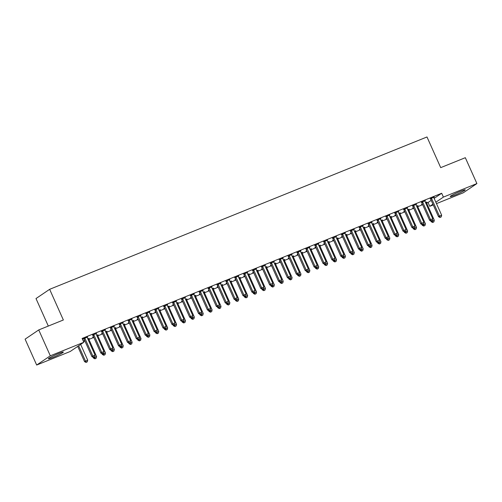 <?xml version="1.0" encoding="UTF-8"?>
<svg xmlns="http://www.w3.org/2000/svg" width="502" height="502" viewBox="0 0 502 502"><rect width="100%" height="100%" fill="white"/><g stroke="black" fill="none" stroke-linecap="round" stroke-linejoin="round"><path stroke-width="0.75" d="M58.721 353.483A8.214 0.665 -24.1 0 1 63.346 352.078A8.214 0.665 -24.1 0 1 52.974 357.38A8.214 0.665 -24.1 0 1 48.349 358.786A8.214 0.665 -24.1 0 1 58.721 353.483M460.604 191.231A8.214 0.665 -24.1 0 1 465.228 189.819A8.214 0.665 -24.1 0 1 454.85 195.121A8.214 0.665 -24.1 0 1 450.225 196.533A8.214 0.665 -24.1 0 1 460.604 191.231M83.514 341.598L84.926 341.027M88.917 339.415L93.811 337.438M97.802 335.825L102.703 333.849M106.694 332.242L111.588 330.26M115.579 328.653L120.474 326.676M124.465 325.064L129.365 323.087M133.35 321.475L138.251 319.498M142.242 317.885L147.136 315.909M151.127 314.302L156.022 312.319M160.012 310.713L164.913 308.736M168.904 307.124L173.799 305.147M177.79 303.534L182.684 301.558M186.675 299.945L191.576 297.968M195.56 296.356L200.461 294.379M204.452 292.773L209.347 290.796M213.337 289.183L218.232 287.207M222.223 285.594L227.124 283.617M231.115 282.005L236.009 280.028M240 278.415L244.894 276.439M248.885 274.832L253.786 272.85M257.771 271.243L262.671 269.267M266.662 267.654L271.557 265.677M275.548 264.065L280.442 262.088M284.433 260.475L289.334 258.499M293.325 256.886L298.219 254.909M302.21 253.303L307.105 251.326M311.096 249.714L315.996 247.737M319.981 246.124L324.882 244.148M328.873 242.535L333.767 240.558M337.758 238.946L342.653 236.969M346.644 235.363L351.544 233.38M355.535 231.773L360.43 229.797M364.421 228.184L369.315 226.207M373.306 224.595L378.207 222.618M382.191 221.005L387.092 219.029M391.083 217.422L395.978 215.44M399.968 213.833L404.863 211.857M408.854 210.244L413.755 208.267M417.746 206.655L422.64 204.678M426.631 203.065L428.043 202.501L429.756 206.328L432.912 204.195M70.18 351.507L36.677 365.036L50.313 355.805L83.821 342.276L70.18 351.507M50.313 355.805L38.742 329.927L25.1 339.157L36.677 365.036M48.305 326.062L36 298.552L49.642 289.315L426.989 136.964L440.706 167.637L465.323 157.697L476.9 183.569L463.258 192.806L436.483 203.617M433.245 204.923L429.756 206.328M89.086 338.367L87.794 338.888M89.18 338.58L88.678 338.781M84.65 340.406L83.847 340.732L84.574 340.243M96.459 333.378L92.657 335.16M96.553 333.592L96.051 333.792M106.857 331.188L105.571 331.709M106.951 331.402L106.455 331.602M102.427 333.234L101.624 333.56L102.352 333.064M114.23 326.2L110.434 327.988M114.324 326.413L113.828 326.614M124.634 324.016L123.341 324.537M124.728 324.229L124.232 324.43M120.198 326.055L119.394 326.382L120.122 325.886M132.007 319.027L128.205 320.809M132.101 319.241L131.606 319.441M142.405 316.837L141.118 317.358M142.499 317.051L142.003 317.251M137.975 318.883L137.171 319.203L137.899 318.714M149.778 311.849L145.982 313.631M149.872 312.062L149.376 312.263M160.182 309.665L158.889 310.186M160.276 309.878L159.78 310.079M155.745 311.704L154.942 312.031L155.67 311.535M167.555 304.67L163.752 306.458M167.649 304.883L167.153 305.084M177.953 302.486L176.666 303.007M178.053 302.7L177.551 302.901M173.523 304.526L172.719 304.852L173.447 304.356M185.326 297.498L181.529 299.28M185.426 297.711L184.924 297.912M195.73 295.308L194.437 295.829M195.824 295.521L195.328 295.722M191.3 297.353L190.49 297.673L191.224 297.184M203.103 290.319L199.307 292.108M203.197 290.532L202.701 290.733M213.507 288.135L212.214 288.656M213.601 288.349L213.099 288.55M209.07 290.175L208.267 290.501L208.995 290.005M220.88 283.141L217.077 284.929M220.974 283.354L220.472 283.555M231.278 280.957L229.991 281.478M231.372 281.17L230.876 281.371M226.848 282.996L226.044 283.323L226.772 282.833M238.651 275.968L234.854 277.75M238.745 276.182L238.249 276.382M249.055 273.778L247.762 274.299M249.149 273.992L248.647 274.192M244.618 275.824L243.815 276.144L244.543 275.654M256.428 268.79L252.625 270.578M256.522 269.003L256.02 269.204M266.826 266.606L265.539 267.127M266.92 266.819L266.424 267.02M262.395 268.645L261.592 268.972L262.32 268.476M274.199 261.617L270.402 263.399M274.293 261.824L273.797 262.031M284.603 259.427L283.31 259.948M284.697 259.641L284.201 259.841M280.166 261.467L279.363 261.793L280.091 261.304M291.976 254.439L288.173 256.221M292.07 254.652L291.574 254.853M302.373 252.255L301.087 252.77M302.474 252.468L301.972 252.669M297.943 254.294L297.14 254.621L297.868 254.125M309.747 247.26L305.95 249.048M309.847 247.473L309.345 247.674M320.15 245.076L318.858 245.597M320.245 245.29L319.749 245.491M315.714 247.116L314.911 247.442L315.639 246.946M327.524 240.088L323.727 241.87M327.618 240.301L327.122 240.502M337.921 237.898L336.635 238.419M338.022 238.111L337.52 238.312M333.491 239.943L332.688 240.263L333.416 239.774M345.294 232.909L341.498 234.698M345.395 233.123L344.893 233.323M355.698 230.725L354.412 231.246M355.792 230.939L355.297 231.14M351.268 232.765L350.459 233.091L351.193 232.595M363.071 225.731L359.275 227.519M363.166 225.944L362.67 226.145M373.475 223.547L372.183 224.068M373.57 223.76L373.068 223.961M369.039 225.586L368.236 225.913L368.964 225.417M380.849 218.558L377.046 220.34M380.943 218.772L380.441 218.972M391.246 216.368L389.96 216.889M391.34 216.582L390.845 216.782M386.816 218.414L386.013 218.734L386.741 218.244M398.619 211.38L394.823 213.168M398.713 211.593L398.218 211.794M409.023 209.196L407.731 209.717M409.117 209.409L408.622 209.61M404.587 211.235L403.784 211.562L404.512 211.066M416.396 204.201L412.594 205.989M416.491 204.414L415.995 204.615M426.794 202.017L425.508 202.538M426.895 202.231L426.393 202.431M422.364 204.057L421.561 204.383L422.289 203.894M434.167 197.029L430.371 198.811M434.268 197.242L433.766 197.443M428.043 202.501L431.199 200.361M434.136 198.372L441.678 193.264L82.108 338.442L83.821 342.276M425.282 200.618L421.485 202.4M425.376 200.831L424.88 201.032M417.909 205.607L416.622 206.127M418.003 205.82L417.507 206.021M413.479 207.646L412.669 207.972L413.403 207.477M407.505 207.79L403.708 209.579M407.605 208.004L407.103 208.204M400.132 212.785L398.845 213.306M400.232 212.999L399.73 213.199M395.701 214.825L394.898 215.151L395.626 214.655M389.734 214.969L385.938 216.751M389.828 215.182L389.332 215.383M382.361 219.958L381.068 220.478M382.455 220.171L381.959 220.372M377.924 222.003L377.121 222.323L377.849 221.834M371.957 222.148L368.161 223.93M372.057 222.361L371.555 222.562M364.584 227.136L363.297 227.657M364.684 227.35L364.182 227.55M360.154 229.176L359.35 229.502L360.078 229.006M354.186 229.32L350.383 231.108M354.28 229.533L353.784 229.734M346.813 234.308L345.52 234.829M346.907 234.522L346.411 234.723M342.377 236.354L341.573 236.68L342.301 236.185M336.409 236.498L332.613 238.281M336.503 236.712L336.007 236.913M329.036 241.487L327.75 242.008M329.13 241.7L328.634 241.901M324.606 243.526L323.803 243.853L324.53 243.363M318.638 243.671L314.836 245.459M318.732 243.884L318.23 244.085M311.265 248.666L309.972 249.187M311.359 248.879L310.857 249.08M306.829 250.705L306.025 251.031L306.753 250.536M300.861 250.849L297.065 252.638M300.955 251.063L300.46 251.264M293.488 255.838L292.202 256.359M293.582 256.051L293.086 256.252M289.058 257.884L288.248 258.204L288.983 257.714M283.09 258.028L279.288 259.81M283.184 258.241L282.682 258.442M275.711 263.017L274.425 263.537M275.811 263.23L275.309 263.431M271.281 265.056L270.478 265.382L271.205 264.887M265.313 265.2L261.517 266.989M265.407 265.414L264.912 265.614M257.94 270.195L256.647 270.716M258.034 270.409L257.539 270.609M253.51 272.235L252.701 272.561L253.428 272.065M247.536 272.379L243.74 274.161M247.637 272.592L247.135 272.793M240.163 277.368L238.877 277.888M240.263 277.581L239.761 277.782M235.733 279.413L234.93 279.733L235.658 279.244M229.765 279.558L225.963 281.34M229.86 279.771L229.364 279.972M222.392 284.546L221.1 285.067M222.486 284.76L221.991 284.96M217.956 286.586L217.153 286.912L217.881 286.416M211.988 286.73L208.192 288.518M212.082 286.943L211.587 287.144M204.615 291.718L203.329 292.239M204.709 291.932L204.214 292.139M200.185 293.764L199.382 294.09L200.11 293.595M194.218 293.908L190.415 295.691M194.312 294.122L193.816 294.323M186.844 298.897L185.552 299.418M186.939 299.11L186.443 299.311M182.408 300.936L181.605 301.263L182.333 300.773M176.44 301.081L172.644 302.869M176.535 301.294L176.039 301.495M169.067 306.076L167.781 306.596M169.161 306.289L168.666 306.49M164.637 308.115L163.834 308.441L164.562 307.946M158.67 308.259L154.867 310.048M158.764 308.473L158.262 308.674M151.297 313.248L150.004 313.769M151.391 313.461L150.889 313.662M146.86 315.294L146.057 315.614L146.785 315.124M140.893 315.438L137.096 317.22M140.987 315.651L140.491 315.852M133.519 320.427L132.227 320.947M133.614 320.64L133.118 320.841M129.089 322.466L128.28 322.792L129.014 322.297M123.115 322.61L119.319 324.399M123.216 322.824L122.714 323.024M115.742 327.605L114.456 328.126M115.843 327.819L115.341 328.019M111.312 329.645L110.509 329.971L111.237 329.475M105.345 329.789L101.548 331.577M105.439 330.002L104.943 330.203M97.972 334.778L96.679 335.298M98.066 334.991L97.57 335.192M93.535 336.823L92.732 337.143L93.46 336.654M87.568 336.967L82.466 339.245M87.662 337.181L87.166 337.382M83.771 338.75L82.479 339.27M441.678 193.264L443.398 197.098L476.9 183.569M38.742 329.927L63.359 319.987L49.642 289.315M435.849 202.206L443.398 197.098M431.632 198.641L430.71 199.263L438.516 216.707L439.432 216.086L431.632 198.641A1.054 0.954 55.9 0 0 431.406 198.309L431.293 198.19M440.379 217.247L441.271 216.889L440.379 217.247L439.432 216.086L441.653 215.189L433.853 197.744A1.054 0.954 55.9 0 1 433.759 197.361L433.747 197.198M430.71 199.263A1.054 0.954 55.9 0 0 430.484 198.93L430.195 198.629M438.516 216.707L440.016 217.498M441.271 216.889L441.653 215.189M430.785 220.905L431.143 221.696L434.28 220.177L426.48 202.733A1.054 0.954 -124.1 0 1 426.386 202.35L426.374 202.187M431.921 220.761L433.006 222.235L432.642 222.486L433.897 221.878L433.006 222.235M434.28 220.177L433.897 221.878M432.642 222.486L431.143 221.696M422.747 202.231L421.824 202.852L429.624 220.296L430.547 219.669L422.747 202.231A1.054 0.954 55.9 0 0 422.521 201.898L422.408 201.779M431.494 220.836L432.385 220.478L431.494 220.836L430.547 219.669L432.768 218.772L424.968 201.333A1.054 0.954 55.9 0 1 424.874 200.951L424.861 200.787M421.824 202.852A1.054 0.954 55.9 0 0 421.598 202.519L421.31 202.218M429.624 220.296L431.124 221.087M432.385 220.478L432.768 218.772M413.855 205.814L412.939 206.441L420.739 223.886L421.661 223.258L413.855 205.814A1.054 0.954 55.9 0 0 413.635 205.487L413.516 205.368M422.609 224.425L423.493 224.068L422.609 224.425L421.661 223.258L423.883 222.361L416.083 204.923A1.054 0.954 55.9 0 1 415.982 204.534L415.976 204.377M412.939 206.441A1.054 0.954 55.9 0 0 412.713 206.109L412.424 205.807M420.739 223.886L422.238 224.67M423.493 224.068L423.883 222.361M421.9 224.494L422.251 225.285L425.395 223.767L417.595 206.322A1.054 0.954 -124.1 0 1 417.501 205.939L417.488 205.776M423.035 224.35L424.121 225.825L423.751 226.076L425.012 225.467L424.121 225.825M425.395 223.767L425.012 225.467M423.751 226.076L422.251 225.285M413.014 228.084L413.366 228.874L416.509 227.356L408.703 209.911A1.054 0.954 -124.1 0 1 408.609 209.529L408.603 209.365M414.15 227.939L415.236 229.414L414.865 229.665L416.12 229.056L415.236 229.414M416.509 227.356L416.12 229.056M414.865 229.665L413.366 228.874M404.97 209.403L404.047 210.031L411.853 227.469L412.776 226.848L404.97 209.403A1.054 0.954 55.9 0 0 404.744 209.07L404.631 208.951M413.723 228.015L414.608 227.651L413.723 228.015L412.776 226.848L414.997 225.95L407.191 208.506A1.054 0.954 55.9 0 1 407.097 208.123L407.084 207.96M404.047 210.031A1.054 0.954 55.9 0 0 403.828 209.698L403.533 209.397M411.853 227.469L413.353 228.259M414.608 227.651L414.997 225.95M396.084 212.992L395.162 213.62L402.962 231.058L403.884 230.437L396.084 212.992A1.054 0.954 55.9 0 0 395.858 212.66L395.745 212.541M404.832 231.598L405.723 231.24L404.832 231.598L403.884 230.437L406.105 229.539L398.306 212.095A1.054 0.954 55.9 0 1 398.212 211.712L398.199 211.549M395.162 213.62A1.054 0.954 55.9 0 0 394.936 213.287L394.647 212.986M402.962 231.058L404.468 231.849M405.723 231.24L406.105 229.539M404.123 231.673L404.48 232.464L407.624 230.939L399.818 213.501A1.054 0.954 -124.1 0 1 399.724 213.112L399.711 212.955M405.258 231.529L406.35 233.003L405.98 233.254L407.235 232.646L406.35 233.003M407.624 230.939L407.235 232.646M405.98 233.254L404.48 232.464M395.237 235.256L395.589 236.053L398.732 234.528L390.932 217.084A1.054 0.954 -124.1 0 1 390.838 216.701L390.826 216.544M396.373 235.118L397.458 236.593L397.095 236.837L398.35 236.229L397.458 236.593M398.732 234.528L398.35 236.229M397.095 236.837L395.589 236.053M387.199 216.582L386.276 217.203L394.076 234.647L394.999 234.026L387.199 216.582A1.054 0.954 55.9 0 0 386.973 216.249L386.854 216.13M395.946 235.187L396.837 234.829L395.946 235.187L394.999 234.026L397.22 233.129L389.42 215.684A1.054 0.954 55.9 0 1 389.32 215.302L389.314 215.138M386.276 217.203A1.054 0.954 55.9 0 0 386.051 216.87L385.762 216.575M394.076 234.647L395.576 235.438M396.837 234.829L397.22 233.129M386.352 238.845L386.703 239.636L389.847 238.117L382.047 220.673A1.054 0.954 -124.1 0 1 381.947 220.29L381.94 220.127M387.488 238.701L388.573 240.176L388.203 240.427L389.464 239.818L388.573 240.176M389.847 238.117L389.464 239.818M388.203 240.427L386.703 239.636M378.307 220.171L377.385 220.792L385.191 238.237L386.113 237.609L378.307 220.171A1.054 0.954 55.9 0 0 378.088 219.838L377.968 219.719M387.061 238.776L387.946 238.419L387.061 238.776L386.113 237.609L388.335 236.718L380.529 219.274A1.054 0.954 55.9 0 1 380.434 218.891L380.422 218.728M377.385 220.792A1.054 0.954 55.9 0 0 377.165 220.46L376.87 220.158M385.191 238.237L386.691 239.027M387.946 238.419L388.335 236.718M377.46 242.435L377.818 243.225L380.962 241.707L373.155 224.262A1.054 0.954 -124.1 0 1 373.061 223.879L373.049 223.716M378.602 242.29L379.688 243.765L379.317 244.016L380.572 243.407L379.688 243.765M380.962 241.707L380.572 243.407M379.317 244.016L377.818 243.225M369.422 223.76L368.499 224.381L376.305 241.826L377.222 241.198L369.422 223.76A1.054 0.954 55.9 0 0 369.196 223.428L369.083 223.308M378.169 242.366L379.06 242.008L378.169 242.366L377.222 241.198L379.449 240.301L371.643 222.863A1.054 0.954 55.9 0 1 371.549 222.474L371.536 222.317M368.499 224.381A1.054 0.954 55.9 0 0 368.273 224.049L367.985 223.748M376.305 241.826L377.805 242.617M379.06 242.008L379.449 240.301M360.536 227.343L359.614 227.971L367.414 245.409L368.336 244.788L360.536 227.343A1.054 0.954 55.9 0 0 360.31 227.011L360.198 226.891M369.284 245.955L370.175 245.591L369.284 245.955L368.336 244.788L370.558 243.89L362.758 226.446A1.054 0.954 55.9 0 1 362.664 226.063L362.651 225.9M359.614 227.971A1.054 0.954 55.9 0 0 359.388 227.638L359.099 227.337M367.414 245.409L368.914 246.2M370.175 245.591L370.558 243.89M351.645 230.933L350.729 231.56L358.528 248.998L359.451 248.377L351.645 230.933A1.054 0.954 55.9 0 0 351.425 230.6L351.306 230.481M360.398 249.538L361.283 249.18L360.398 249.538L359.451 248.377L361.672 247.48L353.872 230.035A1.054 0.954 55.9 0 1 353.772 229.652L353.766 229.489M350.729 231.56A1.054 0.954 55.9 0 0 350.503 231.227L350.214 230.926M358.528 248.998L360.028 249.789M361.283 249.18L361.672 247.48M342.759 234.522L341.837 235.143L349.643 252.588L350.565 251.966L342.759 234.522A1.054 0.954 55.9 0 0 342.533 234.189L342.42 234.07M351.513 253.127L352.398 252.77L351.513 253.127L350.565 251.966L352.787 251.069L344.981 233.625A1.054 0.954 55.9 0 1 344.887 233.242L344.874 233.079M341.837 235.143A1.054 0.954 55.9 0 0 341.617 234.817L341.322 234.516M349.643 252.588L351.143 253.378M352.398 252.77L352.787 251.069M333.874 238.111L332.952 238.732L340.751 256.177L341.674 255.556L333.874 238.111A1.054 0.954 55.9 0 0 333.648 237.779L333.535 237.659M342.621 256.717L343.512 256.359L342.621 256.717L341.674 255.556L343.895 254.658L336.095 237.214A1.054 0.954 55.9 0 1 336.001 236.831L335.989 236.668M332.952 238.732A1.054 0.954 55.9 0 0 332.726 238.4L332.437 238.099M340.751 256.177L342.257 256.968M343.512 256.359L343.895 254.658M324.989 241.7L324.066 242.322L331.866 259.766L332.788 259.139L324.989 241.7A1.054 0.954 55.9 0 0 324.763 241.368L324.643 241.249M333.736 260.306L334.627 259.948L333.736 260.306L332.788 259.139L335.01 258.241L327.21 240.803A1.054 0.954 55.9 0 1 327.109 240.42L327.103 240.257M324.066 242.322A1.054 0.954 55.9 0 0 323.84 241.989L323.552 241.688M331.866 259.766L333.366 260.557M334.627 259.948L335.01 258.241M316.097 245.283L315.174 245.911L322.981 263.355L323.903 262.728L316.097 245.283A1.054 0.954 55.9 0 0 315.877 244.957L315.758 244.838M324.85 263.895L325.735 263.531L324.85 263.895L323.903 262.728L326.124 261.831L318.318 244.386A1.054 0.954 55.9 0 1 318.224 244.003L318.212 243.846M315.174 245.911A1.054 0.954 55.9 0 0 314.955 245.578L314.66 245.277M322.981 263.355L324.48 264.14M325.735 263.531L326.124 261.831M307.211 248.873L306.289 249.5L314.095 266.938L315.011 266.317L307.211 248.873A1.054 0.954 55.9 0 0 306.986 248.54L306.873 248.421M315.959 267.478L316.85 267.12L315.959 267.478L315.011 266.317L317.239 265.42L309.433 247.975A1.054 0.954 55.9 0 1 309.339 247.593L309.326 247.43M306.289 249.5A1.054 0.954 55.9 0 0 306.063 249.168L305.774 248.867M314.095 266.938L315.595 267.729M316.85 267.12L317.239 265.42M298.326 252.462L297.404 253.083L305.203 270.528L306.126 269.907L298.326 252.462A1.054 0.954 55.9 0 0 298.1 252.129L297.987 252.01M307.073 271.067L307.964 270.71L307.073 271.067L306.126 269.907L308.347 269.009L300.547 251.565A1.054 0.954 55.9 0 1 300.453 251.182L300.441 251.019M297.404 253.083A1.054 0.954 55.9 0 0 297.178 252.757L296.889 252.456M305.203 270.528L306.703 271.318M307.964 270.71L308.347 269.009M289.434 256.051L288.518 256.673L296.318 274.117L297.24 273.496L289.434 256.051A1.054 0.954 55.9 0 0 289.215 255.719L289.096 255.6M298.188 274.657L299.073 274.299L298.188 274.657L297.24 273.496L299.462 272.599L291.662 255.154A1.054 0.954 55.9 0 1 291.562 254.771L291.555 254.608M288.518 256.673A1.054 0.954 55.9 0 0 288.292 256.34L288.004 256.045M296.318 274.117L297.818 274.908M299.073 274.299L299.462 272.599M280.549 259.641L279.627 260.262L287.433 277.706L288.355 277.079L280.549 259.641A1.054 0.954 55.9 0 0 280.323 259.308L280.21 259.189M289.303 278.246L290.187 277.888L289.303 278.246L288.355 277.079L290.576 276.182L282.77 258.743A1.054 0.954 55.9 0 1 282.676 258.361L282.664 258.197M279.627 260.262A1.054 0.954 55.9 0 0 279.407 259.929L279.112 259.628M287.433 277.706L288.932 278.497M290.187 277.888L290.576 276.182M271.664 263.23L270.741 263.851L278.541 281.296L279.463 280.668L271.664 263.23A1.054 0.954 55.9 0 0 271.438 262.897L271.325 262.778M280.411 281.835L281.302 281.478L280.411 281.835L279.463 280.668L281.685 279.771L273.885 262.333A1.054 0.954 55.9 0 1 273.791 261.944L273.778 261.787M270.741 263.851A1.054 0.954 55.9 0 0 270.515 263.519L270.227 263.217M278.541 281.296L280.047 282.08M281.302 281.478L281.685 279.771M262.778 266.813L261.856 267.44L269.656 284.879L270.578 284.257L262.778 266.813A1.054 0.954 55.9 0 0 262.552 266.48L262.433 266.361M271.526 285.425L272.417 285.061L271.526 285.425L270.578 284.257L272.799 283.36L265 265.916A1.054 0.954 55.9 0 1 264.899 265.533L264.893 265.37M261.856 267.44A1.054 0.954 55.9 0 0 261.63 267.108L261.341 266.807M269.656 284.879L271.155 285.669M272.417 285.061L272.799 283.36M253.886 270.402L252.964 271.03L260.77 288.468L261.693 287.847L253.886 270.402A1.054 0.954 55.9 0 0 253.667 270.07L253.548 269.95M262.64 289.008L263.525 288.65L262.64 289.008L261.693 287.847L263.914 286.949L256.108 269.505A1.054 0.954 55.9 0 1 256.014 269.122L256.001 268.959M252.964 271.03A1.054 0.954 55.9 0 0 252.744 270.697L252.45 270.396M260.77 288.468L262.27 289.259M263.525 288.65L263.914 286.949M245.001 273.992L244.079 274.613L251.885 292.057L252.801 291.436L245.001 273.992A1.054 0.954 55.9 0 0 244.775 273.659L244.662 273.54M253.748 292.597L254.639 292.239L253.748 292.597L252.801 291.436L255.029 290.539L247.222 273.094A1.054 0.954 55.9 0 1 247.128 272.712L247.116 272.548M244.079 274.613A1.054 0.954 55.9 0 0 243.853 274.28L243.564 273.985M251.885 292.057L253.384 292.848M254.639 292.239L255.029 290.539M236.116 277.581L235.193 278.202L242.993 295.647L243.916 295.019L236.116 277.581A1.054 0.954 55.9 0 0 235.89 277.248L235.777 277.129M244.863 296.186L245.754 295.829L244.863 296.186L243.916 295.019L246.137 294.128L238.337 276.684A1.054 0.954 55.9 0 1 238.243 276.301L238.23 276.138M235.193 278.202A1.054 0.954 55.9 0 0 234.967 277.87L234.679 277.568M242.993 295.647L244.493 296.437M245.754 295.829L246.137 294.128M227.224 281.17L226.308 281.791L234.108 299.236L235.03 298.608L227.224 281.17A1.054 0.954 55.9 0 0 227.004 280.838L226.885 280.718M235.978 299.776L236.869 299.418L235.978 299.776L235.03 298.608L237.251 297.711L229.452 280.273A1.054 0.954 55.9 0 1 229.351 279.884L229.345 279.727M226.308 281.791A1.054 0.954 55.9 0 0 226.082 281.459L225.793 281.158M234.108 299.236L235.607 300.027M236.869 299.418L237.251 297.711M218.339 284.753L217.416 285.381L225.222 302.825L226.145 302.198L218.339 284.753A1.054 0.954 55.9 0 0 218.113 284.427L218 284.308M227.092 303.365L227.977 303.001L227.092 303.365L226.145 302.198L228.366 301.3L220.56 283.856A1.054 0.954 55.9 0 1 220.466 283.473L220.453 283.316M217.416 285.381A1.054 0.954 55.9 0 0 217.197 285.048L216.902 284.747M225.222 302.825L226.722 303.61M227.977 303.001L228.366 301.3M209.453 288.343L208.531 288.97L216.331 306.408L217.253 305.787L209.453 288.343A1.054 0.954 55.9 0 0 209.227 288.01L209.114 287.891M218.201 306.948L219.092 306.59L218.201 306.948L217.253 305.787L219.474 304.89L211.675 287.445A1.054 0.954 55.9 0 1 211.58 287.062L211.568 286.899M208.531 288.97A1.054 0.954 55.9 0 0 208.305 288.637L208.016 288.336M216.331 306.408L217.837 307.199M219.092 306.59L219.474 304.89M200.568 291.932L199.645 292.553L207.445 309.998L208.368 309.376L200.568 291.932A1.054 0.954 55.9 0 0 200.342 291.599L200.229 291.48M209.315 310.537L210.206 310.18L209.315 310.537L208.368 309.376L210.589 308.479L202.789 291.034A1.054 0.954 55.9 0 1 202.689 290.652L202.682 290.489M199.645 292.553A1.054 0.954 55.9 0 0 199.419 292.227L199.131 291.926M207.445 309.998L208.945 310.788M210.206 310.18L210.589 308.479M191.676 295.521L190.754 296.142L198.56 313.587L199.482 312.966L191.676 295.521A1.054 0.954 55.9 0 0 191.457 295.189L191.337 295.069M200.43 314.126L201.315 313.769L200.43 314.126L199.482 312.966L201.704 312.068L193.897 294.624A1.054 0.954 55.9 0 1 193.803 294.241L193.791 294.078M190.754 296.142A1.054 0.954 55.9 0 0 190.534 295.81L190.239 295.515M198.56 313.587L200.06 314.377M201.315 313.769L201.704 312.068M368.575 246.024L368.932 246.815L372.076 245.296L364.27 227.852A1.054 0.954 -124.1 0 1 364.176 227.469L364.163 227.306M369.71 245.88L370.796 247.354L370.432 247.605L371.687 246.997L370.796 247.354M372.076 245.296L371.687 246.997M370.432 247.605L368.932 246.815M359.689 249.613L360.041 250.404L363.184 248.879L355.385 231.441A1.054 0.954 -124.1 0 1 355.291 231.058L355.278 230.895M360.825 249.469L361.911 250.944L361.54 251.195L362.802 250.586L361.911 250.944M363.184 248.879L362.802 250.586M361.54 251.195L360.041 250.404M350.804 253.196L351.155 253.993L354.299 252.468L346.499 235.03A1.054 0.954 -124.1 0 1 346.399 234.641L346.393 234.484M351.94 253.058L353.025 254.533L352.655 254.778L353.91 254.169L353.025 254.533M354.299 252.468L353.91 254.169M352.655 254.778L351.155 253.993M341.912 256.786L342.27 257.576L345.414 256.058L337.608 238.613A1.054 0.954 -124.1 0 1 337.513 238.23L337.501 238.067M343.048 256.647L344.14 258.116L343.77 258.367L345.025 257.758L344.14 258.116M345.414 256.058L345.025 257.758M343.77 258.367L342.27 257.576M333.027 260.375L333.378 261.165L336.522 259.647L328.722 242.202A1.054 0.954 -124.1 0 1 328.628 241.82L328.615 241.657M334.163 260.231L335.248 261.705L334.884 261.956L336.139 261.347L335.248 261.705M336.522 259.647L336.139 261.347M334.884 261.956L333.378 261.165M324.141 263.964L324.493 264.755L327.637 263.236L319.837 245.792A1.054 0.954 -124.1 0 1 319.736 245.409L319.73 245.246M325.277 263.82L326.363 265.294L325.993 265.545L327.254 264.937L326.363 265.294M327.637 263.236L327.254 264.937M325.993 265.545L324.493 264.755M315.25 267.553L315.607 268.344L318.751 266.819L310.945 249.381A1.054 0.954 -124.1 0 1 310.851 248.998L310.838 248.835M316.392 267.409L317.477 268.884L317.107 269.135L318.362 268.526L317.477 268.884M318.751 266.819L318.362 268.526M317.107 269.135L315.607 268.344M306.364 271.136L306.722 271.933L309.866 270.409L302.06 252.97A1.054 0.954 -124.1 0 1 301.966 252.581L301.953 252.424M307.5 270.998L308.586 272.473L308.222 272.724L309.477 272.115L308.586 272.473M309.866 270.409L309.477 272.115M308.222 272.724L306.722 271.933M297.479 274.726L297.83 275.516L300.974 273.998L293.174 256.553A1.054 0.954 -124.1 0 1 293.08 256.171L293.068 256.007M298.615 274.588L299.7 276.062L299.33 276.307L300.591 275.698L299.7 276.062M300.974 273.998L300.591 275.698M299.33 276.307L297.83 275.516M288.594 278.315L288.945 279.106L292.089 277.587L284.289 260.143A1.054 0.954 -124.1 0 1 284.188 259.76L284.182 259.597M289.729 278.171L290.815 279.645L290.445 279.896L291.7 279.288L290.815 279.645M292.089 277.587L291.7 279.288M290.445 279.896L288.945 279.106M279.702 281.904L280.06 282.695L283.203 281.176L275.397 263.732A1.054 0.954 -124.1 0 1 275.303 263.349L275.291 263.186M280.838 281.76L281.929 283.235L281.559 283.486L282.814 282.877L281.929 283.235M283.203 281.176L282.814 282.877M281.559 283.486L280.06 282.695M270.816 285.494L271.168 286.284L274.312 284.766L266.512 267.321A1.054 0.954 -124.1 0 1 266.418 266.938L266.405 266.775M271.952 285.349L273.038 286.824L272.674 287.075L273.929 286.466L273.038 286.824M274.312 284.766L273.929 286.466M272.674 287.075L271.168 286.284M261.931 289.083L262.282 289.874L265.426 288.349L257.626 270.911A1.054 0.954 -124.1 0 1 257.526 270.528L257.52 270.365M263.067 288.939L264.152 290.413L263.782 290.664L265.043 290.056L264.152 290.413M265.426 288.349L265.043 290.056M263.782 290.664L262.282 289.874M253.039 292.666L253.397 293.463L256.541 291.938L248.735 274.494A1.054 0.954 -124.1 0 1 248.641 274.111L248.628 273.954M254.181 292.528L255.267 294.003L254.897 294.247L256.152 293.639L255.267 294.003M256.541 291.938L256.152 293.639M254.897 294.247L253.397 293.463M244.154 296.255L244.512 297.046L247.655 295.527L239.849 278.083A1.054 0.954 -124.1 0 1 239.755 277.7L239.743 277.537M245.29 296.117L246.375 297.586L246.011 297.837L247.266 297.228L246.375 297.586M247.655 295.527L247.266 297.228M246.011 297.837L244.512 297.046M235.269 299.845L235.62 300.635L238.764 299.117L230.964 281.672A1.054 0.954 -124.1 0 1 230.87 281.289L230.857 281.126M236.404 299.7L237.49 301.175L237.12 301.426L238.381 300.817L237.49 301.175M238.764 299.117L238.381 300.817M237.12 301.426L235.62 300.635M226.383 303.434L226.735 304.225L229.878 302.706L222.079 285.262A1.054 0.954 -124.1 0 1 221.978 284.879L221.972 284.716M227.519 303.29L228.605 304.764L228.234 305.015L229.496 304.407L228.605 304.764M229.878 302.706L229.496 304.407M228.234 305.015L226.735 304.225M217.492 307.023L217.849 307.814L220.993 306.289L213.187 288.851A1.054 0.954 -124.1 0 1 213.093 288.468L213.08 288.305M218.627 306.879L219.719 308.353L219.349 308.604L220.604 307.996L219.719 308.353M220.993 306.289L220.604 307.996M219.349 308.604L217.849 307.814M208.606 310.606L208.957 311.403L212.101 309.878L204.301 292.44A1.054 0.954 -124.1 0 1 204.207 292.051L204.195 291.894M209.742 310.468L210.827 311.943L210.463 312.188L211.718 311.585L210.827 311.943M212.101 309.878L211.718 311.585M210.463 312.188L208.957 311.403M199.721 314.196L200.072 314.986L203.216 313.468L195.416 296.023A1.054 0.954 -124.1 0 1 195.316 295.64L195.309 295.477M200.856 314.057L201.942 315.532L201.572 315.777L202.833 315.168L201.942 315.532M203.216 313.468L202.833 315.168M201.572 315.777L200.072 314.986M190.829 317.785L191.187 318.575L194.33 317.057L186.524 299.612A1.054 0.954 -124.1 0 1 186.43 299.23L186.418 299.066M191.971 317.64L193.057 319.115L192.686 319.366L193.941 318.757L193.057 319.115M194.33 317.057L193.941 318.757M192.686 319.366L191.187 318.575M182.791 299.11L181.868 299.732L189.674 317.176L190.591 316.549L182.791 299.11A1.054 0.954 55.9 0 0 182.565 298.778L182.452 298.659M191.538 317.716L192.429 317.358L191.538 317.716L190.591 316.549L192.818 315.651L185.012 298.213A1.054 0.954 55.9 0 1 184.918 297.83L184.905 297.667M181.868 299.732A1.054 0.954 55.9 0 0 181.642 299.399L181.354 299.098M189.674 317.176L191.174 317.967M192.429 317.358L192.818 315.651M181.944 321.374L182.301 322.165L185.445 320.646L177.639 303.202A1.054 0.954 -124.1 0 1 177.545 302.819L177.532 302.656M183.079 321.23L184.165 322.704L183.801 322.955L185.056 322.347L184.165 322.704M185.445 320.646L185.056 322.347M183.801 322.955L182.301 322.165M173.905 302.693L172.983 303.321L180.783 320.765L181.705 320.138L173.905 302.693A1.054 0.954 55.9 0 0 173.679 302.367L173.566 302.248M182.653 321.305L183.544 320.947L182.653 321.305L181.705 320.138L183.927 319.241L176.127 301.802A1.054 0.954 55.9 0 1 176.033 301.413L176.02 301.256M172.983 303.321A1.054 0.954 55.9 0 0 172.757 302.988L172.468 302.687M180.783 320.765L182.282 321.55M183.544 320.947L183.927 319.241M173.058 324.963L173.41 325.754L176.553 324.236L168.754 306.791A1.054 0.954 -124.1 0 1 168.659 306.408L168.647 306.245M174.194 324.819L175.28 326.294L174.909 326.545L176.171 325.936L175.28 326.294M176.553 324.236L176.171 325.936M174.909 326.545L173.41 325.754M165.014 306.283L164.098 306.91L171.897 324.348L172.82 323.727L165.014 306.283A1.054 0.954 55.9 0 0 164.794 305.95L164.675 305.831M173.767 324.894L174.658 324.53L173.767 324.894L172.82 323.727L175.041 322.83L167.241 305.385A1.054 0.954 55.9 0 1 167.141 305.003L167.135 304.839M164.098 306.91A1.054 0.954 55.9 0 0 163.872 306.578L163.583 306.276M171.897 324.348L173.397 325.139M174.658 324.53L175.041 322.83M164.173 328.553L164.524 329.343L167.668 327.819L159.868 310.38A1.054 0.954 -124.1 0 1 159.768 309.991L159.761 309.834M165.309 328.408L166.394 329.883L166.024 330.134L167.285 329.525L166.394 329.883M167.668 327.819L167.285 329.525M166.024 330.134L164.524 329.343M156.128 309.872L155.206 310.5L163.012 327.938L163.934 327.317L156.128 309.872A1.054 0.954 55.9 0 0 155.902 309.539L155.789 309.42M164.882 328.477L165.767 328.12L164.882 328.477L163.934 327.317L166.156 326.419L158.35 308.975A1.054 0.954 55.9 0 1 158.255 308.592L158.243 308.429M155.206 310.5A1.054 0.954 55.9 0 0 154.986 310.167L154.691 309.866M163.012 327.938L164.512 328.728M165.767 328.12L166.156 326.419M155.281 332.136L155.639 332.933L158.783 331.408L150.976 313.963A1.054 0.954 -124.1 0 1 150.882 313.581L150.87 313.424M156.423 331.998L157.509 333.472L157.139 333.717L158.394 333.108L157.509 333.472M158.783 331.408L158.394 333.108M157.139 333.717L155.639 332.933M147.243 313.461L146.32 314.083L154.12 331.527L155.043 330.906L147.243 313.461A1.054 0.954 55.9 0 0 147.017 313.129L146.904 313.01M155.99 332.067L156.881 331.709L155.99 332.067L155.043 330.906L157.264 330.009L149.464 312.564A1.054 0.954 55.9 0 1 149.37 312.181L149.358 312.018M146.32 314.083A1.054 0.954 55.9 0 0 146.095 313.75L145.806 313.455M154.12 331.527L155.626 332.318M156.881 331.709L157.264 330.009M146.396 335.725L146.747 336.516L149.891 334.997L142.091 317.553A1.054 0.954 -124.1 0 1 141.997 317.17L141.984 317.007M147.532 335.581L148.617 337.055L148.253 337.306L149.508 336.698L148.617 337.055M149.891 334.997L149.508 336.698M148.253 337.306L146.747 336.516M138.357 317.051L137.435 317.672L145.235 335.116L146.157 334.489L138.357 317.051A1.054 0.954 55.9 0 0 138.132 316.718L138.019 316.599M147.105 335.656L147.996 335.298L147.105 335.656L146.157 334.489L148.379 333.598L140.579 316.153A1.054 0.954 55.9 0 1 140.478 315.771L140.472 315.607M137.435 317.672A1.054 0.954 55.9 0 0 137.209 317.339L136.92 317.038M145.235 335.116L146.735 335.907M147.996 335.298L148.379 333.598M137.51 339.314L137.862 340.105L141.006 338.586L133.206 321.142A1.054 0.954 -124.1 0 1 133.105 320.759L133.099 320.596M138.646 339.17L139.732 340.645L139.361 340.896L140.623 340.287L139.732 340.645M141.006 338.586L140.623 340.287M139.361 340.896L137.862 340.105M129.466 320.64L128.543 321.261L136.349 338.706L137.272 338.078L129.466 320.64A1.054 0.954 55.9 0 0 129.246 320.307L129.127 320.188M138.219 339.245L139.104 338.888L138.219 339.245L137.272 338.078L139.493 337.181L131.687 319.743A1.054 0.954 55.9 0 1 131.593 319.354L131.587 319.197M128.543 321.261A1.054 0.954 55.9 0 0 128.324 320.929L128.029 320.627M136.349 338.706L137.849 339.496M139.104 338.888L139.493 337.181M128.619 342.904L128.976 343.694L132.12 342.176L124.314 324.731A1.054 0.954 -124.1 0 1 124.22 324.348L124.214 324.185M129.761 342.759L130.846 344.234L130.476 344.485L131.731 343.876L130.846 344.234M132.12 342.176L131.731 343.876M130.476 344.485L128.976 343.694M120.58 324.223L119.658 324.85L127.464 342.295L128.386 341.667L120.58 324.223A1.054 0.954 55.9 0 0 120.355 323.89L120.242 323.771M129.328 342.835L130.219 342.471L129.328 342.835L128.386 341.667L130.608 340.77L122.802 323.326A1.054 0.954 55.9 0 1 122.708 322.943L122.695 322.78M119.658 324.85A1.054 0.954 55.9 0 0 119.432 324.518L119.143 324.217M127.464 342.295L128.964 343.079M130.219 342.471L130.608 340.77M119.733 346.493L120.091 347.284L123.235 345.759L115.429 328.321A1.054 0.954 -124.1 0 1 115.334 327.938L115.322 327.775M120.869 346.349L121.955 347.823L121.591 348.074L122.846 347.466L121.955 347.823M123.235 345.759L122.846 347.466M121.591 348.074L120.091 347.284M111.695 327.812L110.773 328.44L118.572 345.878L119.495 345.257L111.695 327.812A1.054 0.954 55.9 0 0 111.469 327.48L111.356 327.36M120.442 346.418L121.333 346.06L120.442 346.418L119.495 345.257L121.716 344.359L113.916 326.915A1.054 0.954 55.9 0 1 113.822 326.532L113.81 326.369M110.773 328.44A1.054 0.954 55.9 0 0 110.547 328.107L110.258 327.806M118.572 345.878L120.072 346.669M121.333 346.06L121.716 344.359M110.848 350.076L111.199 350.873L114.343 349.348L106.543 331.91A1.054 0.954 -124.1 0 1 106.449 331.521L106.437 331.364M111.984 349.938L113.069 351.413L112.699 351.657L113.96 351.049L113.069 351.413M114.343 349.348L113.96 351.049M112.699 351.657L111.199 350.873M102.81 331.402L101.887 332.023L109.687 349.467L110.609 348.846L102.81 331.402A1.054 0.954 55.9 0 0 102.584 331.069L102.464 330.95M111.557 350.007L112.448 349.649L111.557 350.007L110.609 348.846L112.831 347.949L105.031 330.504A1.054 0.954 55.9 0 1 104.931 330.121L104.924 329.958M101.887 332.023A1.054 0.954 55.9 0 0 101.661 331.696L101.373 331.395M109.687 349.467L111.187 350.258M112.448 349.649L112.831 347.949M101.962 353.665L102.314 354.456L105.458 352.937L97.658 335.493A1.054 0.954 -124.1 0 1 97.557 335.11L97.551 334.947M103.098 353.527L104.184 354.996L103.814 355.247L105.075 354.638L104.184 354.996M105.458 352.937L105.075 354.638M103.814 355.247L102.314 354.456M93.918 334.991L92.995 335.612L100.802 353.057L101.724 352.435L93.918 334.991A1.054 0.954 55.9 0 0 93.692 334.658L93.579 334.539M102.672 353.596L103.556 353.239L102.672 353.596L101.724 352.435L103.945 351.538L96.139 334.094A1.054 0.954 55.9 0 1 96.045 333.711L96.033 333.548M92.995 335.612A1.054 0.954 55.9 0 0 92.776 335.28L92.481 334.978M100.802 353.057L102.301 353.847M103.556 353.239L103.945 351.538M93.071 357.255L93.428 358.045L96.572 356.527L88.766 339.082A1.054 0.954 -124.1 0 1 88.672 338.699L88.659 338.536M94.213 357.11L95.298 358.585L94.928 358.836L96.183 358.227L95.298 358.585M96.572 356.527L96.183 358.227M94.928 358.836L93.428 358.045M85.033 338.58L84.11 339.201L91.91 356.646L92.832 356.018L85.033 338.58A1.054 0.954 55.9 0 0 84.807 338.248L84.694 338.128M93.78 357.186L94.671 356.828L93.78 357.186L92.832 356.018L95.054 355.121L87.254 337.683A1.054 0.954 55.9 0 1 87.16 337.3L87.147 337.137M84.11 339.201A1.054 0.954 55.9 0 0 83.884 338.869L83.596 338.568M91.91 356.646L93.416 357.437M94.671 356.828L95.054 355.121M77.722 346.399L84.537 361.635L87.681 360.116L80.659 344.416M78.645 345.778L85.459 361.013L86.407 362.174L86.043 362.425L87.298 361.816L86.407 362.174M87.681 360.116L87.298 361.816M86.043 362.425L84.537 361.635M431.406 198.309L430.484 198.93M422.521 201.898L421.598 202.519M413.635 205.487L412.713 206.109M404.744 209.07L403.828 209.698M395.858 212.66L394.936 213.287M386.973 216.249L386.051 216.87M378.088 219.838L377.165 220.46M369.196 223.428L368.273 224.049M360.31 227.011L359.388 227.638M351.425 230.6L350.503 231.227M342.533 234.189L341.617 234.817M333.648 237.779L332.726 238.4M324.763 241.368L323.84 241.989M315.877 244.957L314.955 245.578M306.986 248.54L306.063 249.168M298.1 252.129L297.178 252.757M289.215 255.719L288.292 256.34M280.323 259.308L279.407 259.929M271.438 262.897L270.515 263.519M262.552 266.48L261.63 267.108M253.667 270.07L252.744 270.697M244.775 273.659L243.853 274.28M235.89 277.248L234.967 277.87M227.004 280.838L226.082 281.459M218.113 284.427L217.197 285.048M209.227 288.01L208.305 288.637M200.342 291.599L199.419 292.227M191.457 295.189L190.534 295.81M182.565 298.778L181.642 299.399M173.679 302.367L172.757 302.988M164.794 305.95L163.872 306.578M155.902 309.539L154.986 310.167M147.017 313.129L146.095 313.75M138.132 316.718L137.209 317.339M129.246 320.307L128.324 320.929M120.355 323.89L119.432 324.518M111.469 327.48L110.547 328.107M102.584 331.069L101.661 331.696M93.692 334.658L92.776 335.28M84.807 338.248L83.884 338.869"/></g></svg>
